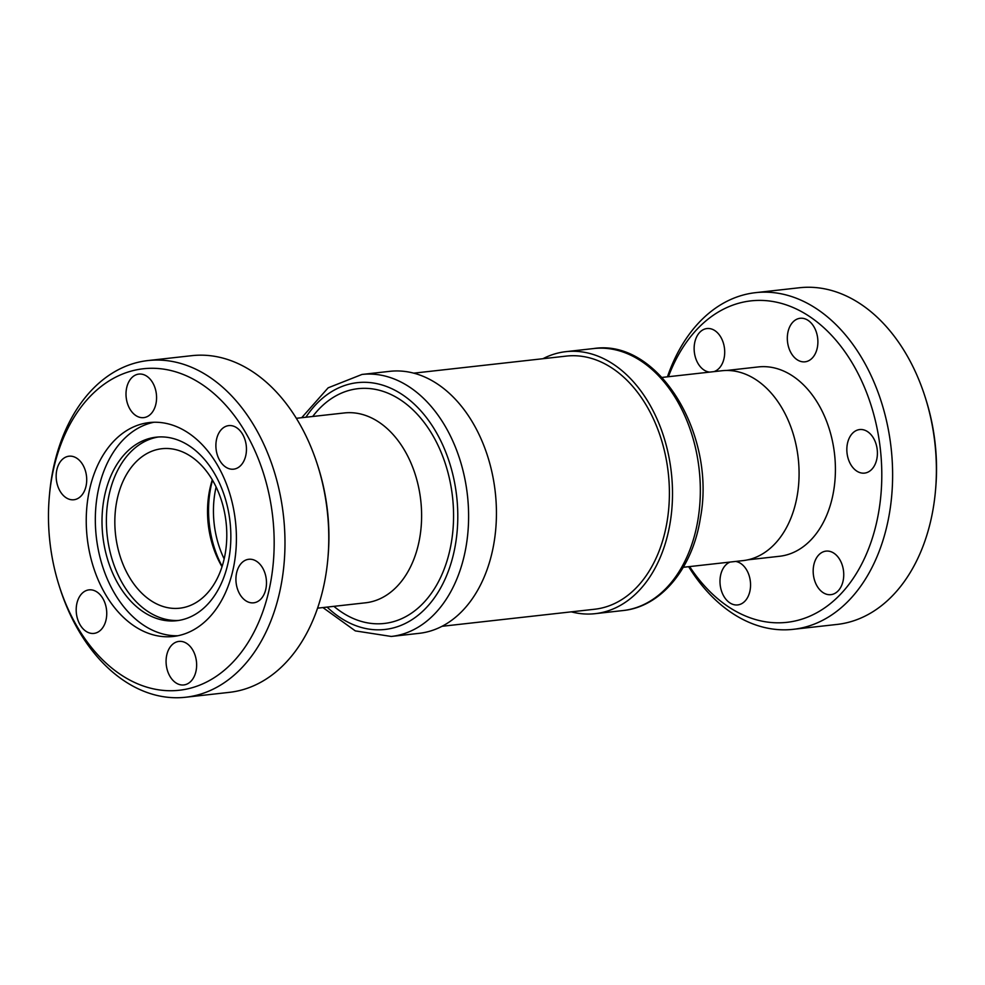<?xml version="1.0" encoding="UTF-8"?>
<svg xmlns="http://www.w3.org/2000/svg" width="985" height="985" viewBox="0 0 985 985"><rect width="100%" height="100%" fill="white"/><g stroke="black" fill="none" stroke-linecap="round" stroke-linejoin="round"><path stroke-width="1.48" d="M792.962 322.021A21.904 15.181 83.6 0 1 800.177 318.278A21.904 15.181 83.6 0 1 816.553 332.795A21.904 15.181 83.6 0 1 812.243 358.072A21.904 15.181 83.6 0 1 805.041 361.815A21.904 15.181 83.6 0 1 788.653 347.299A21.904 15.181 83.6 0 1 792.962 322.021M852.481 433.314A21.904 15.181 83.6 0 1 859.696 429.558A21.904 15.181 83.6 0 1 876.071 444.087A21.904 15.181 83.6 0 1 871.762 469.352A21.904 15.181 83.6 0 1 864.559 473.108A21.904 15.181 83.6 0 1 848.171 458.591A21.904 15.181 83.6 0 1 852.481 433.314M818.818 554.863A21.904 15.181 83.6 0 1 826.021 551.12A21.904 15.181 83.6 0 1 842.409 565.636A21.904 15.181 83.6 0 1 838.1 590.914A21.904 15.181 83.6 0 1 830.884 594.657A21.904 15.181 83.6 0 1 814.509 580.14A21.904 15.181 83.6 0 1 818.818 554.863M735.61 561.438A21.904 15.181 83.6 0 1 749.733 577.813A21.904 15.181 83.6 0 1 744.906 601.182A21.904 15.181 83.6 0 1 737.703 604.925A21.904 15.181 83.6 0 1 721.316 590.409A21.904 15.181 83.6 0 1 725.625 565.131A21.904 15.181 83.6 0 1 730.131 562.053M709.705 372.108A21.904 15.181 83.6 0 1 695.065 356.102A21.904 15.181 83.6 0 1 699.781 332.29A21.904 15.181 83.6 0 1 706.984 328.547A21.904 15.181 83.6 0 1 723.372 343.063A21.904 15.181 83.6 0 1 719.062 368.341A21.904 15.181 83.6 0 1 713.953 371.628M726.659 370.471L758.351 366.925A95.262 66.032 83.6 0 1 820.517 407.999A95.262 66.032 83.6 0 1 779.517 556.279L747.824 559.825M668.409 376.726A161.749 112.118 83.6 0 1 856.519 370.594A161.749 112.118 83.6 0 1 844.785 589.523A161.749 112.118 83.6 0 1 689.635 566.584M667.436 376.836A169.383 117.412 83.6 0 1 755.593 292.656A169.383 117.412 83.6 0 1 866.135 365.681A169.383 117.412 83.6 0 1 793.233 629.329A169.383 117.412 83.6 0 1 688.663 566.695M755.593 292.656L799.389 287.755A169.383 117.412 83.6 0 1 909.931 360.781A169.383 117.412 83.6 0 1 925.247 397.361A169.383 117.412 83.6 0 1 935.565 489.742A169.383 117.412 83.6 0 1 837.016 624.441L793.233 629.329M925.247 397.361L925.888 399.405A161.749 112.118 83.6 0 1 935.75 487.612L935.565 489.742M442.031 626.3L594.681 609.235A127.36 88.281 -96.4 0 0 662.794 540.223A127.36 88.281 -96.4 0 0 650.112 412.161A127.36 88.281 -96.4 0 0 566.387 356.09L413.737 373.155M296.337 418.305L344.356 412.949A95.52 66.204 83.6 0 1 406.879 454.479A95.52 66.204 83.6 0 1 416.987 549.925A95.52 66.204 83.6 0 1 365.583 602.795L317.564 608.164M312.688 416.483A118.114 81.866 83.6 0 1 416.212 413.121A118.114 81.866 83.6 0 1 447.855 558.052A118.114 81.866 83.6 0 1 333.903 606.341M419.105 633.343A131.818 91.371 -96.4 0 0 490.05 560.366A131.818 91.371 -96.4 0 0 476.1 428.647A131.818 91.371 -96.4 0 0 389.826 371.333L361.988 374.448A131.818 91.371 83.6 0 1 448.273 431.762A131.818 91.371 83.6 0 1 462.224 563.482A131.818 91.371 83.6 0 1 391.279 636.458L419.105 633.343M683.307 567.286L743.059 560.613A95.52 66.204 -96.4 0 0 797.431 494.359A95.52 66.204 -96.4 0 0 721.833 370.754L662.08 377.427M542.969 358.7A131.818 91.371 83.6 0 1 565.895 351.657A131.818 91.371 83.6 0 1 670.231 522.235A131.818 91.371 83.6 0 1 595.174 613.667A131.818 91.371 83.6 0 1 571.263 611.845M76.916 603.288A21.904 15.181 -96.4 0 0 93.907 633.404A21.904 15.181 -96.4 0 0 106.023 619.984A21.904 15.181 -96.4 0 0 89.044 589.867A21.904 15.181 -96.4 0 0 76.916 603.288M166.797 654.828A21.904 15.181 -96.4 0 0 183.789 684.944A21.904 15.181 -96.4 0 0 195.916 671.524A21.904 15.181 -96.4 0 0 178.925 641.407A21.904 15.181 -96.4 0 0 166.797 654.828M236.646 572.704A21.904 15.181 -96.4 0 0 253.637 602.82A21.904 15.181 -96.4 0 0 265.765 589.399A21.904 15.181 -96.4 0 0 248.774 559.283A21.904 15.181 -96.4 0 0 236.646 572.704M216.614 439.051A21.904 15.181 -96.4 0 0 233.605 469.168A21.904 15.181 -96.4 0 0 245.733 455.735A21.904 15.181 -96.4 0 0 228.742 425.618A21.904 15.181 -96.4 0 0 216.614 439.051M126.733 387.511A21.904 15.181 -96.4 0 0 143.724 417.628A21.904 15.181 -96.4 0 0 155.852 404.207A21.904 15.181 -96.4 0 0 138.86 374.091A21.904 15.181 -96.4 0 0 126.733 387.511M56.884 469.636A21.904 15.181 -96.4 0 0 73.875 499.752A21.904 15.181 -96.4 0 0 85.99 486.319A21.904 15.181 -96.4 0 0 68.999 456.203A21.904 15.181 -96.4 0 0 56.884 469.636M187.876 454.553A80.241 55.616 -96.4 0 0 161.897 448.717A80.241 55.616 -96.4 0 0 114.986 515.918A80.241 55.616 -96.4 0 0 153.746 602.364A80.241 55.616 -96.4 0 0 179.726 608.201A80.241 55.616 -96.4 0 0 226.636 540.999A80.241 55.616 -96.4 0 0 187.876 454.553M212.304 479.83A80.241 55.616 -96.4 0 0 222.019 566.72M59.112 585.595L59.753 587.639A169.383 117.412 -96.4 0 0 130.771 684.92A169.383 117.412 -96.4 0 0 185.611 697.245L229.406 692.344A169.383 117.412 -96.4 0 0 327.956 557.658L328.14 555.528A161.749 112.118 -96.4 0 0 318.278 467.309L317.626 465.277A169.383 117.412 -96.4 0 0 246.607 367.984A169.383 117.412 -96.4 0 0 191.767 355.671L147.984 360.559A169.383 117.412 -96.4 0 0 49.435 495.258L49.25 497.388A161.749 112.118 -96.4 0 0 59.112 585.595A161.749 112.118 -96.4 0 0 126.93 678.493A161.749 112.118 -96.4 0 0 268.806 591.148A161.749 112.118 -96.4 0 0 195.72 380.53A161.749 112.118 -96.4 0 0 49.25 497.388M327.956 557.658A169.383 117.412 -96.4 0 0 317.626 465.277M185.611 697.245A169.383 117.412 -96.4 0 0 284.653 555.38A169.383 117.412 -96.4 0 0 202.811 372.884A169.383 117.412 -96.4 0 0 147.984 360.559M184.207 430.396A107.624 74.589 -96.4 0 0 149.363 422.565A107.624 74.589 -96.4 0 0 86.446 512.692A107.624 74.589 -96.4 0 0 138.442 628.639A107.624 74.589 -96.4 0 0 173.274 636.47A107.624 74.589 -96.4 0 0 236.203 546.343A107.624 74.589 -96.4 0 0 184.207 430.396M153.943 422.257A107.624 74.589 -96.4 0 0 95.397 514.933A107.624 74.589 -96.4 0 0 147.528 627.63A107.624 74.589 -96.4 0 0 177.805 635.756M146.802 614A92.331 64 -96.4 0 0 176.684 620.71A92.331 64 -96.4 0 0 230.675 543.375A92.331 64 -96.4 0 0 186.066 443.89A92.331 64 -96.4 0 0 156.172 437.18A92.331 64 -96.4 0 0 102.181 514.515A92.331 64 -96.4 0 0 146.802 614M158.376 436.995A92.331 64 -96.4 0 0 106.491 515.586A92.331 64 -96.4 0 0 151.173 613.507A92.331 64 -96.4 0 0 178.876 620.415M224.161 558.901A79.6 55.172 83.6 0 1 216.121 486.972M222.142 566.326A86.606 60.023 83.6 0 1 212.514 480.188M305.892 417.246A124.172 86.077 83.6 0 1 416.175 405.968A124.172 86.077 83.6 0 1 451.783 560.724A124.172 86.077 83.6 0 1 327.118 607.105M698.057 519.12A131.818 91.371 -96.4 0 0 593.721 348.542C658.411 338.434 716.427 434.767 700.397 518.048C692.812 567.902 661.378 606.797 623.012 610.552A131.818 91.371 -96.4 0 0 698.057 519.12M322.92 607.573L355.314 630.892L391.279 636.458M593.721 348.542L565.895 351.657M623.012 610.552L595.174 613.667M301.693 417.714L328.153 387.819L361.988 374.448"/></g></svg>
